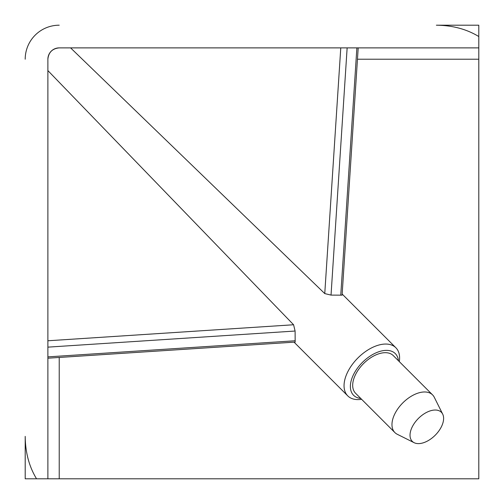 <?xml version="1.0" encoding="UTF-8"?>
<svg xmlns="http://www.w3.org/2000/svg" width="504" height="504" viewBox="0 0 504 504"><rect width="100%" height="100%" fill="white"/><g stroke="black" fill="none" stroke-linecap="round" stroke-linejoin="round"><path stroke-width="0.76" d="M361.614 399.3A34.02 19.643 -45 0 1 347.766 395.879A34.02 19.643 -45 0 1 347.766 371.826A34.02 19.643 -45 0 1 395.879 347.766A34.02 19.643 -45 0 1 399.3 361.614M358.199 47.88L342.09 295.168L331.034 295.098L324.759 293.586L340.773 47.88M70.585 47.88L324.759 293.586M478.8 36.54L478.8 25.2L436.37 25.2C452.46 25.345 466.603 29.125 478.8 36.54L478.8 47.88L59.22 47.88C52.353 48.567 48.573 52.347 47.88 59.22L47.88 478.8L478.8 478.8L478.8 59.22L357.462 59.22M47.88 340.773L293.586 324.759L47.88 70.585M360.751 398.437A29.484 17.023 -45 0 1 353.594 395.294A29.484 17.023 -45 0 1 362.408 362.408A29.484 17.023 -45 0 1 395.294 353.594A29.484 17.023 -45 0 1 398.437 360.751M414.131 442.695L397.284 434.291A26.649 15.385 -45 0 1 394.884 432.571L355.597 393.284A26.649 15.385 -45 0 1 355.597 374.441A26.649 15.385 -45 0 1 393.284 355.597L432.571 394.884A26.649 15.385 -45 0 1 434.291 397.284L442.695 414.131A20.569 11.876 -45 0 1 441.365 426.819A20.569 11.876 -45 0 1 414.131 442.695A20.569 11.876 -45 0 1 412.272 426.819A20.569 11.876 -45 0 1 428.419 411.541A20.569 11.876 -45 0 1 442.695 414.131M394.884 432.571A26.649 15.385 -45 0 1 394.884 413.727A26.649 15.385 -45 0 1 432.571 394.884M478.8 47.88L478.8 59.22M36.54 478.8C29.125 466.603 25.345 452.46 25.2 436.37L25.2 478.8L47.88 478.8M25.2 478.8L25.2 436.37M436.37 25.2L478.8 25.2M59.22 25.2A34.02 34.02 0 0 0 25.2 59.22M47.88 59.22A11.34 11.34 0 0 1 59.22 47.88M293.586 324.759L295.098 331.034L295.168 342.09L47.88 358.199M59.22 357.462L59.22 478.8M356.876 47.88L340.767 295.098M331.034 295.098L347.143 47.88M47.88 347.143L295.098 331.034M295.098 340.767L47.88 356.876M395.879 347.766L342.159 294.053M347.766 395.879L294.053 342.159"/></g></svg>
